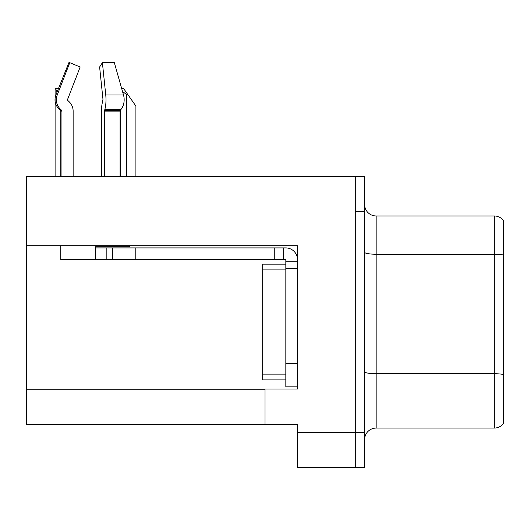 <?xml version="1.0" encoding="UTF-8"?>
<svg xmlns="http://www.w3.org/2000/svg" width="530" height="530" viewBox="0 0 530 530"><rect width="100%" height="100%" fill="white"/><g stroke="black" fill="none" stroke-linecap="round" stroke-linejoin="round"><path stroke-width="0.79" d="M297.416 268.763L297.416 363.699L285.836 363.699L285.836 386.854L297.416 386.854L297.416 363.699L297.416 389.053L265 389.053L265 424.484L26.5 424.484L26.5 245.721L297.416 245.721L297.416 268.763L285.836 268.763L285.836 259.501L274.262 259.501L274.262 247.921L285.836 247.921A11.581 11.581 0 0 1 297.416 259.508M265 424.484L297.416 424.484L297.416 467.321L355.305 467.321L355.305 432.586L355.305 467.321L364.567 467.321L364.567 432.586L355.305 432.586L355.305 176.722L26.5 176.722L26.5 245.721M364.567 439.648A11.581 11.581 0 0 1 376.148 428.074L494.238 428.074L494.238 215.968L376.148 215.968A11.581 11.581 0 0 1 364.567 204.388A11.581 11.581 0 0 0 376.148 215.968L376.148 428.074M355.305 176.722L364.567 176.722L364.567 211.45L355.305 211.45L355.305 432.586L297.416 432.586M503.5 220.599A11.581 11.581 0 0 0 494.238 215.968A11.581 11.581 0 0 1 503.5 220.599L503.5 423.443A11.581 11.581 0 0 1 494.238 428.074M364.567 211.45L364.567 432.586M364.567 252.227A11.581 2.007 0 0 0 376.148 254.234L494.238 254.234A11.581 2.007 180 0 1 503.5 255.043L503.5 255.844M121.734 88.729L123.748 88.729L127.803 94.519L126.65 94.519L122.529 91.538M135.912 176.722L135.912 106.099L127.803 94.519M120.86 176.722L120.86 109.597M55.1 176.722L55.1 88.729L55.637 88.729L57.081 92.048M58.254 89.113L57.989 88.729L55.637 88.729M67.919 100.594A1.159 1.12 -90 0 1 67.628 99.295A1.159 1.12 -90 0 0 67.919 100.594L69.046 101.641A12.733 12.303 90 0 1 73.133 111.121L73.133 176.722M120.065 176.722L120.065 111.121A1.159 0.822 -90 0 1 120.336 110.26L121.165 109.213A12.733 9.003 90 0 0 123.51 94.983L114.334 62.679L102.396 62.679L99.614 66.999L102.972 99.295L102.595 101.641A12.733 3.299 -90 0 0 101.495 111.121L101.495 176.722M60.771 176.722L60.771 111.121L61.95 111.121A1.159 1.12 -90 0 0 61.579 110.26L60.387 110.26L59.214 109.213L60.453 109.213L61.579 110.26A1.159 1.12 -90 0 1 61.95 111.121L61.95 176.722M67.628 99.295L80.156 66.999L69.781 62.679L68.873 62.679L55.902 94.983C54.027 100.415 55.133 105.159 59.214 109.213M129.711 245.721L129.711 246.768L95.506 246.768L95.506 247.921L112.638 247.921L112.638 259.501L60.771 259.501L60.771 245.721M104.489 176.722L104.489 111.121L104.894 109.213A12.733 3.299 -90 0 0 105.755 94.983L102.396 62.679M69.781 62.679L57.247 94.983A12.733 12.303 90 0 0 60.453 109.213M112.638 247.921L274.262 247.921M112.638 259.501L274.262 259.501M285.836 386.854L297.416 386.854M283.523 259.501L283.523 247.921M297.416 261.813L285.836 261.813M285.836 363.699L285.842 264.132L262.681 264.132L262.681 379.911L285.836 379.911M26.5 389.749L265 389.749M503.5 374.525A11.581 2.007 180 0 0 494.238 373.716L376.148 373.716A11.581 2.007 0 0 1 364.567 371.709M126.65 176.722L126.65 94.519M95.506 259.501L95.506 247.921M120.065 111.121L104.489 111.121M57.247 94.983L55.902 94.983M123.51 94.983L105.755 94.983M121.165 109.213L104.894 109.213M120.336 110.26L104.589 110.26M135.793 259.501L135.793 247.921M106.848 259.501L106.848 247.921M262.681 374.12L285.836 374.12M262.681 269.922L285.836 269.922M60.387 110.26L60.771 111.121"/></g></svg>
